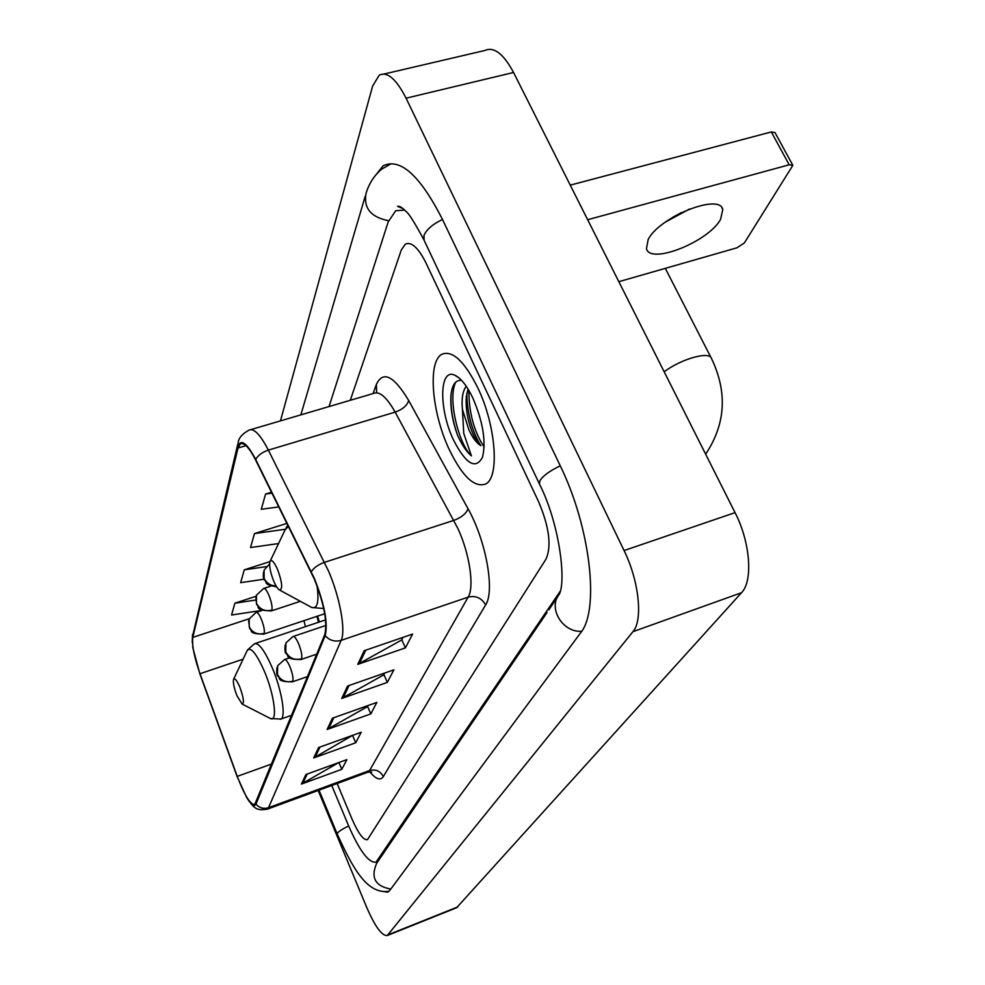 <?xml version="1.0" encoding="UTF-8"?>
<svg xmlns="http://www.w3.org/2000/svg" width="985" height="985" viewBox="0 0 985 985"><rect width="100%" height="100%" fill="white"/><g stroke="black" fill="none" stroke-linecap="round" stroke-linejoin="round"><path stroke-width="1.48" d="M317.552 616.13L319.362 621.978M477.713 387.659C464.366 361.163 452.447 350.032 441.957 354.243C427.367 361.433 431.799 412.912 449.222 449.505C462.224 476.26 474.277 487.797 485.383 484.115C499.838 478.181 496.157 425.569 477.713 387.659C464.366 361.163 452.447 350.032 441.957 354.243C427.367 361.433 431.799 412.912 449.222 449.505C462.224 476.26 474.277 487.797 485.383 484.115C499.838 478.181 496.157 425.569 477.713 387.659M314.252 578.946C324.163 604.088 327.66 622.668 324.742 634.685L254.709 804.573C250.338 804.72 244.514 795.326 237.237 776.377L199.992 673.715C194.168 656.946 191.767 644.843 192.789 637.393L238.001 448.027L240.254 443.952C244.046 442.105 249.18 447.486 255.644 460.081L314.252 578.946M314.412 578.515L255.694 459.453C246.644 442.437 240.611 438.325 237.607 447.116L192.481 636.63L192.801 647.551L199.869 673.863L237.102 776.488L246.681 797.542C251.274 805.053 254.376 807.257 255.977 804.142L325.161 635.67C328.153 623.357 324.57 604.31 314.412 578.515M338.741 762.587L301.41 784.072L341.807 769.322L346.88 759.62L305.904 774.518L301.41 784.072M338.938 762.501L341.807 769.322M352.753 735.278L313.71 757.933L355.708 742.776L361.224 732.237L318.598 747.553L313.71 757.933M352.63 735.524L355.708 742.776M403 637.381L401.646 640.016L357.764 664.37L405.377 647.884L412.616 634.069L364.179 650.728L357.764 664.37M401.794 639.733L405.377 647.884M384.692 673.05L383.768 674.86L341.721 698.439L387.314 682.408L393.889 669.837L347.57 686.028L341.721 698.439M383.916 674.577L387.314 682.408M368.021 705.555L367.454 706.651L327.106 729.491L370.816 713.903L376.824 702.428L332.438 718.176L327.106 729.491M367.59 706.38L370.816 713.903M352.261 819.606C358.429 833.618 363.502 840.303 367.467 839.688L546.047 559.049C551.686 546.022 549.224 526.963 538.66 501.845L426.037 263.069C418.391 247.814 411.496 241.497 405.352 244.12L401.277 250.018L350.278 400.304L401.277 250.018L405.352 244.12C411.496 241.497 418.391 247.814 426.037 263.069L538.66 501.845C549.224 526.963 551.686 546.022 546.047 559.049L367.467 839.688C363.502 840.303 358.429 833.618 352.261 819.606L337.141 783.506L352.261 819.606M256.051 596.27L234.886 603.189L231.561 615.009L262.232 610.343L256.469 612.251M271.54 492.217L265.581 494.051L261.284 509.294L278.817 506.893M269.952 561.598L244.268 569.835L240.66 582.664L264.078 579.217M286.967 523.367L254.462 533.587L250.535 547.549L278.546 543.56M254.462 533.587L285.293 529.265M265.581 494.051L272.02 493.177M244.268 569.835L266.221 566.646M234.886 603.189L255.558 600.074M331.748 785.488L348.604 825.836C359.673 851.065 368.809 863.168 376.036 862.17L560.219 591.246M404.613 210.064L395.662 210.753L388.152 221.994L329.052 406.559M318.155 790.487L366.839 907.69C375.187 926.799 382.008 936.082 387.302 935.516L632.936 631.68C643.156 620.341 639.093 580.965 624.071 550.553L406.066 98.192C396.253 78.96 387.314 71.277 379.262 75.143L372.65 86.015L280.442 420.89M456.597 907.751L741.52 592.711C753.205 581.015 750.324 542.144 735.056 512.631L513.554 72.484C503.507 53.756 493.953 46.418 484.879 50.481L384.064 74.023M380.001 890.982L387.708 892.176L389.949 890.206L580.608 632.85C599.766 610.38 590.594 527.566 560.046 465.363L442.179 218.83C419.967 175.416 400.304 157.723 383.202 165.751L373.389 178.039M317.49 616.142L319.312 621.991M461.583 380.358C455.501 379.816 451.943 384.963 450.908 395.785C450.28 407.999 452.46 421.038 457.434 434.902L458.357 436.958C462.482 445.749 466.828 452.053 471.421 455.87L463.75 433.425L462.421 409.329L468.958 430.026C472.8 438.091 476.765 443.324 480.877 445.712L479.843 444.838C476.728 441.686 473.834 436.515 471.15 429.349C467.321 418.514 465.696 407.913 466.25 397.521L468.01 389.001M462.421 409.329C461.411 398.851 462.679 391.156 466.237 386.255M472.898 398.112C466.952 385.763 460.955 378.154 454.935 375.273C439.101 367.319 438.719 409.526 453.556 440.086C465.893 464.021 475.509 469.808 482.416 457.471C486.294 441.969 483.118 422.171 472.898 398.112M471.421 455.87C458.813 444.407 447.301 398.691 455.735 382.131M484.14 447.104C473.982 431.516 468.897 412.629 468.872 390.429M457.434 434.902C452.484 420.583 450.367 407.051 451.068 394.32L451.093 393.926M480.729 445.602C471.889 430.901 467.247 413.454 466.804 393.274M720.577 219.384L722.781 209.485C719.678 192.752 658.731 217.291 648.118 239.675L646.455 248.749C650.297 264.94 708.449 241.793 720.577 219.384M672.496 217.426L681.669 212.44M570.241 185.143L771.317 131.953L774.998 132.569L792.666 165.037M618.826 281.685L736.94 247.814L744.377 242.938L792.839 165.357L789.17 164.803L587.651 219.717M689.525 209.017L665.343 222.142M273.756 581.224C275.935 586.26 277.905 589.215 279.678 590.089C282.892 589.079 282.178 582.184 277.548 569.404C273.953 561.561 271.417 558.975 269.915 561.672C269.09 566.067 270.37 572.581 273.756 581.224M236.991 695.792L242.15 704.066C244.403 703.278 243.615 697.602 239.798 687.038C236.757 680.118 234.676 677.594 233.531 679.478C232.952 682.827 234.11 688.269 236.991 695.792M373.081 393.581L376.368 384.458C383.017 370.348 393.803 375.704 408.701 400.526L468.047 508.789C486.073 540.679 495.073 591.271 485.63 604.913L383.325 776.599C380.259 770.996 375.679 768.977 369.572 770.553L468.146 597.132C474.548 587.085 469.685 553.779 457.816 528.342L395.157 412.124C386.6 397.041 379.373 390.823 373.45 393.471L250.941 429.583M383.325 776.599C380.456 780.822 375.95 779.233 369.794 771.846M367.343 772.412L369.572 770.553L268.523 807.688L266.763 809.387M237.607 447.116L238.185 442.45C238.826 437.845 242.408 433.757 248.946 430.174C253.761 427.822 260.237 434.471 268.363 450.12L328.313 570.586C339.874 596.873 345.981 630.659 341.167 640.361C334.937 642.085 329.593 640.521 325.161 635.67M311.297 571.768C313.846 567.717 318.241 564.577 324.484 562.349L453.863 520.375C461.423 517.519 466.151 513.653 468.047 508.789M192.481 636.63L237.631 444.814M408.701 400.526C407.064 405.598 402.545 409.464 395.157 412.124L268.363 450.12C262.269 452.177 258.045 455.292 255.694 459.453M255.977 804.142C259.4 807.995 263.586 809.178 268.523 807.688L341.167 640.361L468.146 597.132C475.792 595.359 481.628 597.957 485.63 604.913M376.627 392.769L376.368 384.458M192.789 637.393L249.291 618.715M303.959 620.673L305.449 626.645M199.992 673.715L243.11 659.162M237.237 776.377L271.786 763.966M238.001 448.027L246.004 445.651M328.584 728.814L333.841 717.671M343.26 697.737L349.035 685.523M359.365 663.644L365.731 650.199M315.138 757.28L319.953 747.073M302.777 783.432L307.209 774.05M390.774 889.098C375.15 886.118 370.458 877.524 376.676 863.291L547.057 612.473M388.989 891.29C367.762 894.331 353.713 870.518 337.252 834.049L337.399 833.236C338.741 831.328 342.497 828.927 348.678 826.021M391.008 163.781L381.626 169.198C374.238 175.453 369.055 183.481 366.063 193.269C363.366 208.081 370.865 217.229 388.583 220.714M442.499 219.483C432.698 224.186 426.53 229.493 423.981 235.403L424.129 240.34M560.28 465.843C550.036 470.682 543.289 475.57 540.051 480.495L539.361 483.881C559.295 522.924 566.289 579.894 559.443 593.918M581.679 631.299C562.349 632.739 547.488 607.449 559.578 594.017M457.976 906.828L388.164 934.79M513.554 72.484L406.066 98.192M735.056 512.631L624.071 550.553M741.52 592.711L632.936 631.68M378.708 860.311L377.575 860.742M789.17 164.803L771.317 131.953M664.173 371.788C681.608 358.614 710.013 350.82 711.552 358.614C727.62 392.313 725.649 424.178 705.642 454.196M310.3 606.711L311.777 607.511C317.392 609.013 319.165 601.86 317.096 586.063M288.445 526.359L285.084 529.856L270.235 561.031M269.804 718.2L270.493 718.558C277.832 722.51 274.483 695.028 264.522 671.61C256.001 652.501 250.104 645.717 246.841 651.233L233.716 679.071M280.208 719.296L280.922 719.05C286.155 717.018 281.722 690.079 272.328 667.965C264.756 650.629 258.784 642.565 254.438 643.759L247.383 650.088M301.582 658.817C302.296 655.628 301.311 650.605 298.64 643.771C296.313 638.539 294.441 636.125 293.001 636.532L285.97 642.836L285.748 651.836C289.196 658.165 294.466 660.492 301.582 658.817L301.078 659.482C283.828 659.642 289.479 655.185 286.179 653.732C284.985 652.846 284.665 649.878 285.219 644.843M300.794 659.581L316.776 654.126M292.804 681.214C293.468 678.197 292.508 673.358 289.922 666.71C287.657 661.575 285.847 659.199 284.48 659.568L277.671 665.688L277.45 674.454C280.774 680.61 285.896 682.864 292.804 681.214L292.348 681.829C275.32 681.989 281.033 677.446 277.844 676.19C276.736 675.513 276.44 672.669 276.945 667.645M292.089 681.916L307.591 676.572M276.108 586.001C270.493 585.718 266.504 583.157 264.14 578.33L264.115 570.032L269.607 563.925M271.897 610.121C272.5 606.858 271.503 601.909 268.917 595.272C266.738 590.323 264.977 588.045 263.66 588.451L256.445 595.211L256.457 603.3C259.781 609.432 264.928 611.697 271.897 610.121L271.38 610.885C253.133 610.441 260.151 606.071 256.605 604.593L255.829 597.144M271.097 610.983L300.363 601.318M264.202 633.417C264.768 630.314 263.795 625.537 261.284 619.085C259.166 614.221 257.467 611.981 256.199 612.338L249.217 618.9L249.205 626.792C252.431 632.764 257.43 634.968 264.202 633.417L263.734 634.106C247.063 633.958 252.948 630.092 249.697 628.689L248.614 620.796M263.475 634.192L324.718 613.729M371.764 772.092L368.033 772.154L267.329 809.178C256.716 810.692 254.586 809.276 246.681 797.542M192.223 642.503L192.531 634.562M240.254 443.952L241.793 443.484M316.899 616.339L318.512 622.261M337.252 834.049L319.017 790.167M300.844 414.882L365.201 196.212M403.148 208.721L397.558 206.296C399.43 205.84 402.225 207.552 405.943 211.418C408.64 213.068 414.599 222.499 423.833 239.712L539.361 483.881M557.793 596.664L548.817 609.863M456.978 907.591L387.302 935.516M458.985 377.883L454.935 375.273M450.921 395.798L451.068 394.32M466.41 395.859L466.25 397.521M721.87 207.773L722.781 209.485M279.678 590.089L311.777 607.511L323.708 608.496M287.866 525.19L285.982 527.972M711.108 357.74L665.306 268.363M242.15 704.066L270.493 718.558L280.922 719.05L291.745 715.245M325.567 619.897L255.263 643.488M325.924 625.45L293.296 636.433M289.676 657.795L284.739 659.47M276.613 586.838C262.133 584.24 267.92 582.32 264.497 580.116C263.438 579.106 263.118 576.397 263.5 572.002M271.023 586.05L263.955 588.353"/></g></svg>
